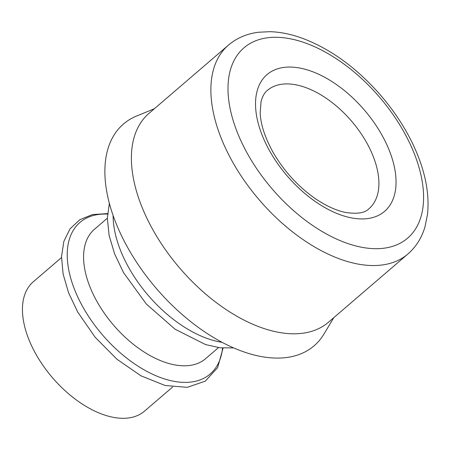 <?xml version="1.0" encoding="UTF-8"?>
<svg xmlns="http://www.w3.org/2000/svg" width="450" height="450" viewBox="0 0 450 450"><rect width="100%" height="100%" fill="white"/><g stroke="black" fill="none" stroke-linecap="round" stroke-linejoin="round"><path stroke-width="0.67" d="M172.648 386.983L144.472 411.182A85.297 47.998 -130.7 0 1 36.039 354.381A85.297 47.998 -130.7 0 1 33.322 281.767L61.504 257.569M218.503 347.608L205.605 358.684A85.297 47.998 -130.7 0 1 97.172 301.877A85.297 47.998 -130.7 0 1 94.455 229.264L107.353 218.188M333.816 317.638L323.899 334.131A146.222 82.282 -130.7 0 1 233.291 347.749A146.222 82.282 -130.7 0 1 128.188 248.456A146.222 82.282 -130.7 0 1 136.592 116.032L154.395 108.72M407.858 254.047L328.387 322.301A137.694 77.479 -130.7 0 1 153.343 230.602A137.694 77.479 -130.7 0 1 148.961 113.389L228.437 45.129C236.796 38.047 246.797 33.756 258.435 32.248L269.933 31.686C280.468 31.989 291.431 34.245 302.822 38.436C330.502 48.999 356.062 67.506 379.502 93.943C393.733 110.256 405.146 127.603 413.736 145.974C425.115 170.589 429.705 193.399 427.5 214.403L425.059 226.564C421.796 237.746 416.064 246.904 407.858 254.047A137.694 77.479 -130.7 0 1 232.819 162.349A137.694 77.479 -130.7 0 1 228.437 45.129M248.012 154.654A125.511 70.622 -130.7 0 1 313.386 46.187A125.511 70.622 -130.7 0 1 415.969 228.24A125.511 70.622 -130.7 0 1 248.012 154.654M269.91 151.38A90.169 50.738 -130.7 0 1 316.879 73.451A90.169 50.738 -130.7 0 1 390.577 204.244A90.169 50.738 -130.7 0 1 269.91 151.38M267.339 90.427A77.985 43.881 -130.7 0 1 351.439 120.999A77.985 43.881 -130.7 0 1 368.955 208.749C364.849 213.019 357.007 214.239 345.426 212.411C335.869 210.465 325.507 205.656 314.342 197.966C297.382 185.85 283.562 170.511 272.88 151.965C264.988 137.593 260.747 124.656 260.168 113.136L261.034 101.694C262.389 96.435 264.493 92.683 267.339 90.427M222.564 348.064A99.906 56.216 -130.7 0 1 166.506 379.541A99.906 56.216 -130.7 0 1 83.166 307.485A99.906 56.216 -130.7 0 1 107.516 214.104M222.109 342.338A99.906 56.216 -130.7 0 1 129.015 268.104A99.906 56.216 -130.7 0 1 113.108 215.421M107.556 213.593L92.481 214.566L79.774 219.735L70.059 228.819L63.866 241.335L61.521 256.669L63.124 274.101L68.597 292.832L77.664 311.968L95.158 337.275L116.949 359.246L140.996 375.834L165.116 385.498L187.178 387.338L205.245 381.184L217.62 367.667L223.076 348.103M109.356 203.197L107.353 218.379L109.136 235.524L114.609 253.873L123.514 272.593L146.284 303.958L175.033 329.192L205.577 344.582L220.168 347.822L233.623 347.895"/></g></svg>
